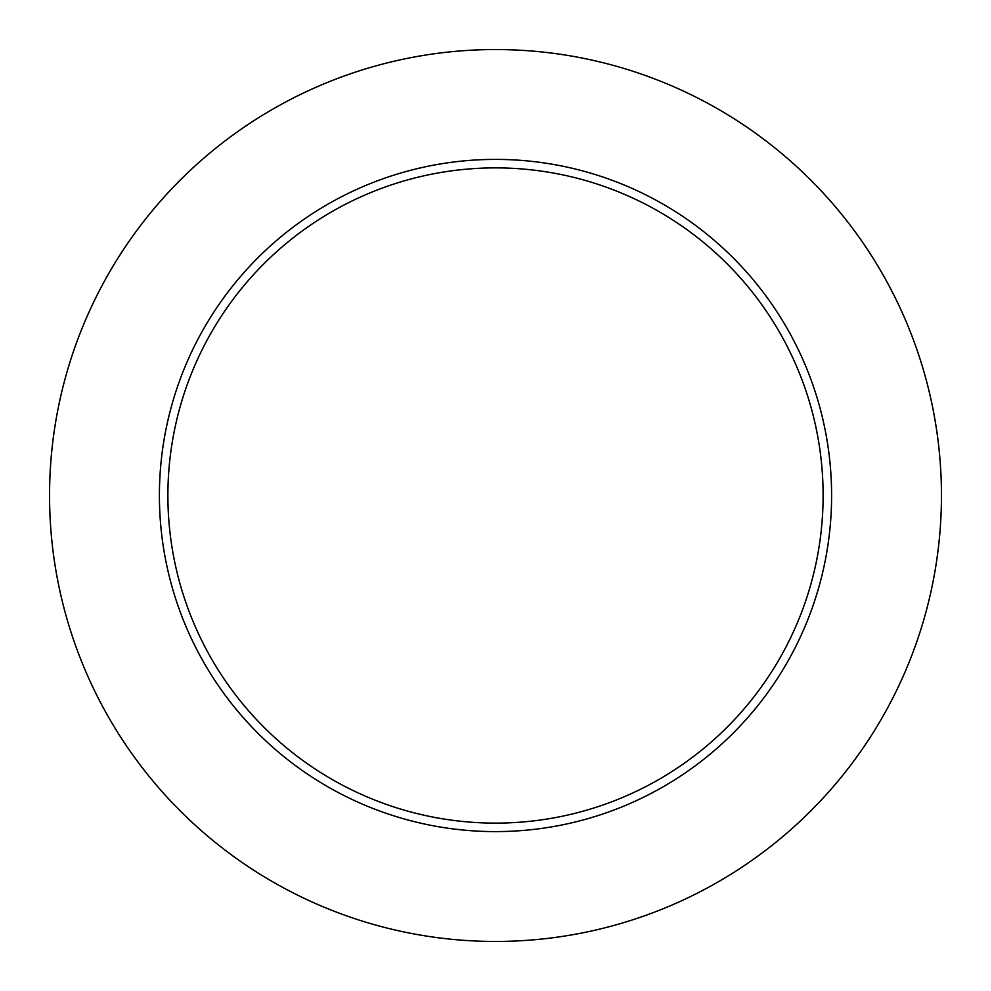 <?xml version="1.0" encoding="UTF-8"?>
<svg xmlns="http://www.w3.org/2000/svg" width="991" height="991" viewBox="0 0 991 991"><rect width="100%" height="100%" fill="white"/><g stroke="black" fill="none" stroke-linecap="round" stroke-linejoin="round"><path stroke-width="1.49" d="M941.45 495.5A445.95 445.95 0 0 0 272.525 109.295A445.95 445.95 0 0 0 272.525 881.705A445.95 445.95 0 0 0 941.45 495.5M831.598 495.5A336.098 336.098 0 0 0 327.451 204.431A336.098 336.098 0 0 0 327.451 786.569A336.098 336.098 0 0 0 831.598 495.5M823.112 495.5A327.612 327.612 0 0 0 331.7 211.777A327.612 327.612 0 0 0 331.7 779.223A327.612 327.612 0 0 0 823.112 495.5"/></g></svg>
